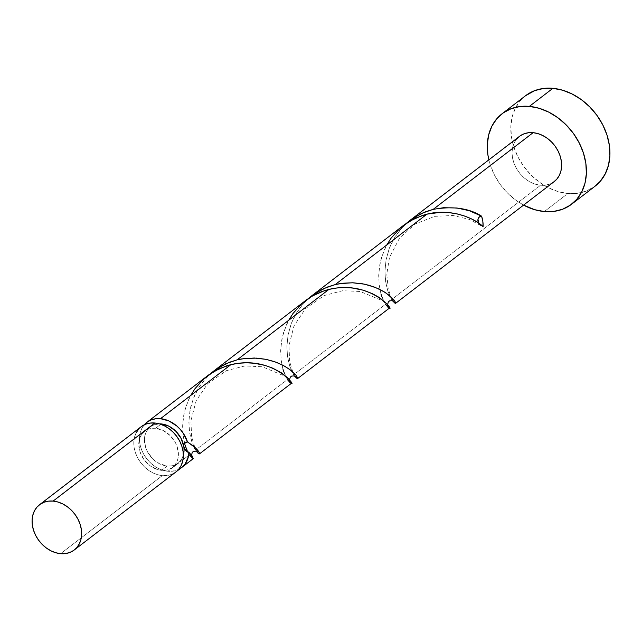 <?xml version="1.0" encoding="UTF-8"?>
<svg xmlns="http://www.w3.org/2000/svg" width="642" height="642" viewBox="0 0 642 642"><rect width="100%" height="100%" fill="white"/><g stroke="black" fill="none" stroke-linecap="round" stroke-linejoin="round"><path stroke-width="0.48" stroke-dasharray="3.21 2.41" d="M136.128 432.852L134.507 437.186L133.817 441.993L134.074 447.081L135.277 452.257L137.372 457.313L140.285 462.063L143.896 466.325L148.077 469.936L152.66 472.745L157.467 474.663L162.322 475.602L60.605 553.677L162.322 475.602A28.529 22.293 -127.5 0 0 175.948 471.934M183.484 454.672L182.192 458.139L180.201 461.108L177.609 463.452L174.496 465.089L170.989 465.956L167.217 466.012A22.823 17.832 -127.5 0 1 146.496 449.745A22.823 17.832 -127.5 0 1 150.332 426.874A22.823 17.832 -127.5 0 1 159.376 423.864L153.96 424.86L150.846 426.497L148.246 428.84L146.264 431.809L144.972 435.276L144.418 439.12L145.582 447.33L147.259 451.374L152.483 458.589L159.489 463.725L167.217 466.012L161.575 470.345A22.823 17.832 52.5 0 1 140.847 454.079A22.823 17.832 52.5 0 1 144.683 431.207A22.823 17.832 52.5 0 1 155.589 428.27L163.317 430.557L170.323 435.693L175.547 442.908L177.224 446.952L178.388 455.162L177.834 459.006L176.542 462.473L174.56 465.442L171.96 467.785L168.846 469.422L165.339 470.289L161.575 470.345L157.691 469.591L150.18 465.811L143.944 459.512L139.94 451.663L138.768 443.453L139.322 439.609L140.614 436.143L142.604 433.173L145.196 430.83L148.31 429.193L151.817 428.334L155.589 428.27L160.765 424.298L155.589 428.27A22.823 17.832 52.5 0 1 176.309 444.537A22.823 17.832 52.5 0 1 172.473 467.408A22.823 17.832 52.5 0 1 161.575 470.345L167.217 466.012A22.823 17.832 -127.5 0 0 178.123 463.075A22.823 17.832 -127.5 0 0 183.363 455.114M525.638 95.658A57.05 44.587 -127.5 0 0 516.04 152.836A57.05 44.587 -127.5 0 0 567.857 193.499L544.328 211.555L567.857 193.499A57.05 44.587 -127.5 0 0 595.11 186.172M392.527 300.833L391.676 299.557L540.588 185.265A28.529 22.293 -127.5 0 0 554.215 181.598M187.56 451.559L189.35 454.857L167.971 471.268L172.088 471.26L178.548 469.479A28.529 22.293 52.5 0 1 167.971 471.268L189.35 454.857L192.014 458.179L193.314 458.54M196.556 451.47L195.609 450.05L287.383 379.607L289.743 382.648L291.356 383.282M197.439 452.554L197.006 452.056M198.827 453.782L198.209 453.324M294.493 376.084L293.643 374.808L385.425 304.364L387.776 307.406L389.389 308.04M185.819 447.289L186.67 449.552M207.51 375.795L199.534 383.113L194.414 389.501L190.176 396.459L185.61 407.526L183.756 415.037L182.617 426.047L183.187 436.167L185.016 444.818M167.971 471.268A28.529 22.293 52.5 0 1 143.022 452.971A28.529 22.293 52.5 0 1 144.257 424.803L141.778 428.511L140.157 432.852L139.466 437.659L139.723 442.747L140.927 447.915L143.022 452.979L145.935 457.73L149.546 461.991L153.727 465.594L158.309 468.411L163.116 470.329L167.971 471.268M283.852 372.047L287.383 379.607L195.609 450.05L194.719 448.533M305.544 300.544L297.567 307.863L292.447 314.259L288.21 321.217L283.652 332.275L281.798 339.787L280.65 350.797L281.22 360.916L283.058 369.567M193.812 446.768L190.554 437.338L189.077 428.142L189.037 417.669L190.818 406.498L194.662 395.295L198.434 388.129L203.105 381.436L210.712 373.492L207.358 376.653L199.205 386.885L193.378 398.385L189.976 410.398L188.852 422.115L189.639 432.748L191.773 441.632L196.436 451.302M381.894 296.797L385.425 304.364L293.643 374.808L289.694 366.044L287.472 356.133L286.902 346.022L288.041 335.004L291.187 323.737L294.469 316.41L301.146 306.194L308.746 298.249L305.399 301.403L297.238 311.643L291.412 323.143L288.009 335.156L286.886 346.865L287.672 357.498L289.807 366.389L294.469 376.06M403.577 225.302L395.6 232.621L390.48 239.009L386.251 245.966L381.685 257.033L379.831 264.544L378.692 275.554L379.262 285.666L381.091 294.325M519.482 136.345A28.529 22.293 -127.5 0 0 514.683 164.93A28.529 22.293 -127.5 0 0 540.588 185.265L391.676 299.557L387.736 290.802L385.505 280.891L384.935 270.772L386.075 259.761L389.221 248.486L392.503 241.167L399.18 230.943L406.787 222.999L403.433 226.161L395.271 236.392L389.453 247.892L386.051 259.906L384.927 271.622L385.714 282.255L387.848 291.139L392.511 300.809M523.583 205.111A57.05 44.587 52.5 0 1 488.851 159.85L490.247 164.858L494.436 174.977L500.262 184.479L507.485 193.001L515.847 200.216L523.583 205.111M554.166 181.638L549.68 184.118L545.299 185.193L540.588 185.265L535.741 184.326L530.926 182.408L526.344 179.591L522.171 175.988L518.551 171.727L515.638 166.976L513.544 161.912L512.348 156.744L512.083 151.656L512.781 146.849L514.394 142.508L516.874 138.8M525.533 95.738L520.429 100.577L515.47 107.992L512.236 116.675L510.855 126.281L511.369 136.457L513.769 146.801L517.966 156.921L523.784 166.422L531.014 174.945L539.376 182.159L548.541 187.793L558.155 191.621L567.857 193.499L577.278 193.354L586.042 191.196L595.014 186.244M141.16 426.721L138.608 429.145M141.208 426.681A28.529 22.293 -127.5 0 0 136.409 455.266A28.529 22.293 -127.5 0 0 162.322 475.602L167.032 475.529L171.414 474.454L175.9 471.974M478.603 223.063A5.706 4.462 52.5 0 0 480.184 225.133A5.706 4.462 52.5 0 0 483.089 226.65L479.702 224.66L478.531 222.935M477.993 219.155L479.959 216.563L481.604 216.185M189.35 454.857L184.84 444.192L183.01 434.77L182.697 423.76L184.423 411.883L188.483 399.934L190.698 395.496M287.383 379.607L282.873 368.949L281.044 359.52L280.739 348.518L282.456 336.641L286.525 324.692L288.731 320.246M385.425 304.364L380.907 293.699L379.085 284.27L378.772 273.267L380.497 261.39L384.558 249.441L386.765 244.995M178.123 463.075L172.473 467.408M150.332 426.874L144.683 431.207M186.565 451.286L191.822 456.326L191.533 455.066M480.673 225.543L469.27 219.371L452.971 215.479L434.851 216.338L415.35 223.881L399.549 238.022L389.477 257.554L386.781 274.134L388.177 288.619L390.826 296.66M390.826 296.668L392.447 299.758M197.584 451.92L194.751 447.161L191.597 436.672L190.939 420.679L196.131 400.785L207.751 383.587L226.433 370.667L244.907 365.94L262.361 366.767L284.727 376.132L289.855 381.075L289.566 379.823M295.625 376.669L292.792 371.911L289.662 361.623L288.956 345.701L294.028 325.839L305.544 308.585L324.154 295.561L342.619 290.73L360.13 291.468L382.616 300.769L387.896 305.833L387.608 304.573"/><path stroke-width="0.96" d="M74.231 550.009L175.948 471.934A28.529 22.293 -127.5 0 0 180.747 443.349A28.529 22.293 -127.5 0 0 154.834 423.014L53.117 501.089A28.529 22.293 52.5 0 1 79.03 521.416A28.529 22.293 52.5 0 1 74.231 550.009A28.529 22.293 52.5 0 1 60.605 553.677L65.315 553.605L69.697 552.521L73.589 550.483L76.831 547.546L79.311 543.838L80.932 539.497L81.622 534.698L81.365 529.61L80.162 524.434L78.067 519.378L75.154 514.627L71.543 510.366L67.362 506.755L62.78 503.946L57.973 502.028L53.117 501.089L48.415 501.161L44.025 502.237L40.141 504.283L36.891 507.212L34.411 510.92L32.79 515.261L32.1 520.068L32.357 525.156L33.561 530.324L35.655 535.388L38.568 540.139L42.179 544.4L46.36 548.003L50.943 550.82L55.75 552.73L60.605 553.677A28.529 22.293 52.5 0 1 34.692 533.341A28.529 22.293 52.5 0 1 39.491 504.756A28.529 22.293 52.5 0 1 53.117 501.089L154.834 423.014L150.132 423.086L145.742 424.161L141.16 426.721M161.23 423.937L159.376 423.864A22.823 17.832 -127.5 0 1 161.23 423.937A22.823 17.832 -127.5 0 1 183.829 446.76L181.188 438.574L175.972 431.36L168.958 426.224L161.23 423.937M291.179 383.467L290.778 381.533L288.266 378.363L281.621 372.946L272.802 368.187L264.977 365.402L254.312 363.26L246.68 362.794L238.808 363.236L230.879 364.648L160.484 418.68A28.529 22.293 52.5 0 1 187.496 441.929L184.591 443.341L183.885 444.898L184.037 450.828L183.363 455.114A22.823 17.832 -127.5 0 0 183.829 446.76L185.594 450.395L188.981 452.393A28.529 22.293 52.5 0 1 181.598 467.601A28.529 22.293 52.5 0 1 178.548 469.479L181.028 465.771L182.649 461.429L183.339 456.623L183.082 451.535L181.879 446.367L179.784 441.303L176.871 436.552L173.26 432.291L169.079 428.687L164.496 425.871L159.689 423.953L154.834 423.014A28.529 22.293 -127.5 0 0 141.208 426.681L39.491 504.756M571.581 204.228L595.11 186.172A57.05 44.587 -127.5 0 0 604.708 128.986A57.05 44.587 -127.5 0 0 552.89 88.323L529.361 106.387A57.05 44.587 52.5 0 1 581.179 147.05A57.05 44.587 52.5 0 1 571.581 204.228A57.05 44.587 52.5 0 1 544.328 211.555A57.05 44.587 52.5 0 1 523.583 205.111L534.625 209.677L544.328 211.555L553.749 211.419L562.512 209.26L570.297 205.167L576.789 199.309L581.748 191.894L584.99 183.211L586.371 173.597L585.849 163.429L583.45 153.085L579.261 142.965L573.434 133.464L566.204 124.941L557.85 117.727L548.685 112.093L539.071 108.265L529.361 106.387L552.89 88.323A57.05 44.587 -127.5 0 0 525.638 95.658L502.108 113.714A57.05 44.587 52.5 0 1 529.361 106.387L519.948 106.524L511.176 108.683L503.4 112.775L496.9 118.634L491.941 126.049L488.706 134.732L487.326 144.346L487.84 154.513L488.851 159.85A57.05 44.587 52.5 0 1 502.108 113.714M395.552 303.377L554.215 181.598A28.529 22.293 -127.5 0 0 559.013 153.013A28.529 22.293 -127.5 0 0 533.109 132.677L433.214 209.348L443.566 207.703L457.048 208.016L469.278 210.704L481.604 216.185A28.529 22.293 52.5 0 1 483.089 226.65L476.958 221.963L471.388 218.858L464.784 216.097L457.273 213.938L449.031 212.622L440.332 212.342L426.954 214.155L335.172 284.599L343.077 283.194L352.899 282.785L362.297 283.748L369.262 285.353L378.499 288.78L385.906 292.896L393.626 299.493L395.464 302.254L395.472 303.417L392.511 300.809L395.223 303.417L395.592 302.607L393.947 299.894L389.967 295.914L383.563 291.428L374.888 287.247L364.295 284.133L352.362 282.769L339.754 283.66L335.172 284.599L426.954 214.155L415.414 218.168L404.789 224.395L311.803 295.745L323.632 288.611L335.172 284.599L327.243 287.078L315.575 293.073L308.746 298.249L311.803 295.745M193.17 458.709L192.48 456.366L188.981 452.393L188.419 456.598L185.193 463.877L182.633 466.742L175.306 472.408M197.006 452.056L199.148 453.91L199.518 453.1L197.872 450.387L193.9 446.415L187.496 441.929L195.818 448.148L199.389 452.73L199.55 453.79L198.827 453.782M198.209 453.324L197.439 452.554M389.212 308.224L389.212 307.053L387.375 304.3L379.655 297.695L372.248 293.579L363.011 290.152L352.354 288.017L344.722 287.544L336.841 287.985L328.921 289.398L237.139 359.841L245.043 358.437L256.776 358.124L266.045 359.335L274.495 361.623L283.162 365.354L289.895 369.551L296.026 375.289L297.431 377.496L297.431 378.668L294.469 376.06L297.182 378.66L297.559 377.849L295.914 375.145L291.933 371.164L285.529 366.678L276.846 362.489L266.261 359.376L254.32 358.019L241.721 358.91L237.139 359.841L328.921 289.398L321.161 291.813L313.697 295.256L306.748 299.645L213.762 370.996L225.591 363.853L237.139 359.841L229.21 362.329L217.534 368.315L210.712 373.492L213.762 370.996M186.67 449.552L187.56 451.559M185.016 444.818L185.819 447.289M208.714 374.888L146.857 422.348A28.529 22.293 52.5 0 1 160.484 418.68L230.879 364.648L219.339 368.66L208.714 374.888M189.35 454.857C194.735 460.547 194.614 459.72 188.981 452.393A5.706 4.462 -127.5 0 1 186.076 450.877A5.706 4.462 -127.5 0 1 183.829 446.76A5.706 4.462 -127.5 0 1 187.496 441.929L183.275 433.294L180.29 429.434L176.839 426.023L168.934 420.959L160.484 418.68L155.773 418.753L151.392 419.828L147.5 421.874L144.257 424.803A28.529 22.293 52.5 0 1 146.857 422.348M283.058 369.567L283.852 372.047M194.719 448.533L193.812 446.768M381.091 294.325L381.894 296.797M516.874 138.8L520.124 135.871L524.016 133.825L528.398 132.75L533.109 132.677A28.529 22.293 -127.5 0 0 519.482 136.345L409.837 220.495L421.666 213.361L433.214 209.348L533.109 132.677L537.956 133.616L542.771 135.534L547.345 138.351L551.526 141.954L555.145 146.215L558.05 150.966L560.153 156.03L561.349 161.198L561.606 166.286L560.915 171.093L559.302 175.435L556.823 179.142L553.573 182.071M478.603 223.063A5.706 4.462 52.5 0 1 481.604 216.185C469.238 208.241 453.108 205.962 433.214 209.348L425.285 211.836L413.608 217.823L406.787 222.999L409.837 220.495M595.014 186.244L600.318 181.245L605.278 173.83L608.512 165.155L609.9 155.541L609.378 145.365L606.979 135.021L602.79 124.901L596.964 115.4L589.733 106.877L581.379 99.662L572.215 94.037L562.593 90.209L552.89 88.323L543.477 88.468L534.706 90.626L525.533 95.738M138.608 429.145L136.128 432.852M481.604 216.185L482.84 221.458L483.089 226.65C475.12 218.44 451.037 207.896 426.954 214.155L422.42 215.431L410.447 220.728L399.805 228.448L391.05 238.214L386.765 244.995M478.531 222.935L477.993 219.155M190.698 395.496L194.975 388.707L203.731 378.94L214.372 371.22L226.353 365.924L230.879 364.648C278.612 353.349 302.888 396.652 287.383 379.607M288.731 320.246L293.009 313.465L301.764 303.698L312.413 295.97L324.387 290.682L328.921 289.398C376.645 278.106 400.921 321.401 385.425 304.364M193.226 458.677L181.598 467.601M291.259 383.426L199.485 453.87M389.301 308.184L297.519 378.628M191.533 455.066L192.295 452.329L193.563 451.35L195.938 451.157L197.584 451.92M289.566 379.823L290.304 377.119L291.637 376.084L294.012 375.923L295.625 376.669M387.608 304.573L388.362 301.844L389.614 300.857L392.077 300.681L393.658 301.427L392.447 299.758"/></g></svg>
